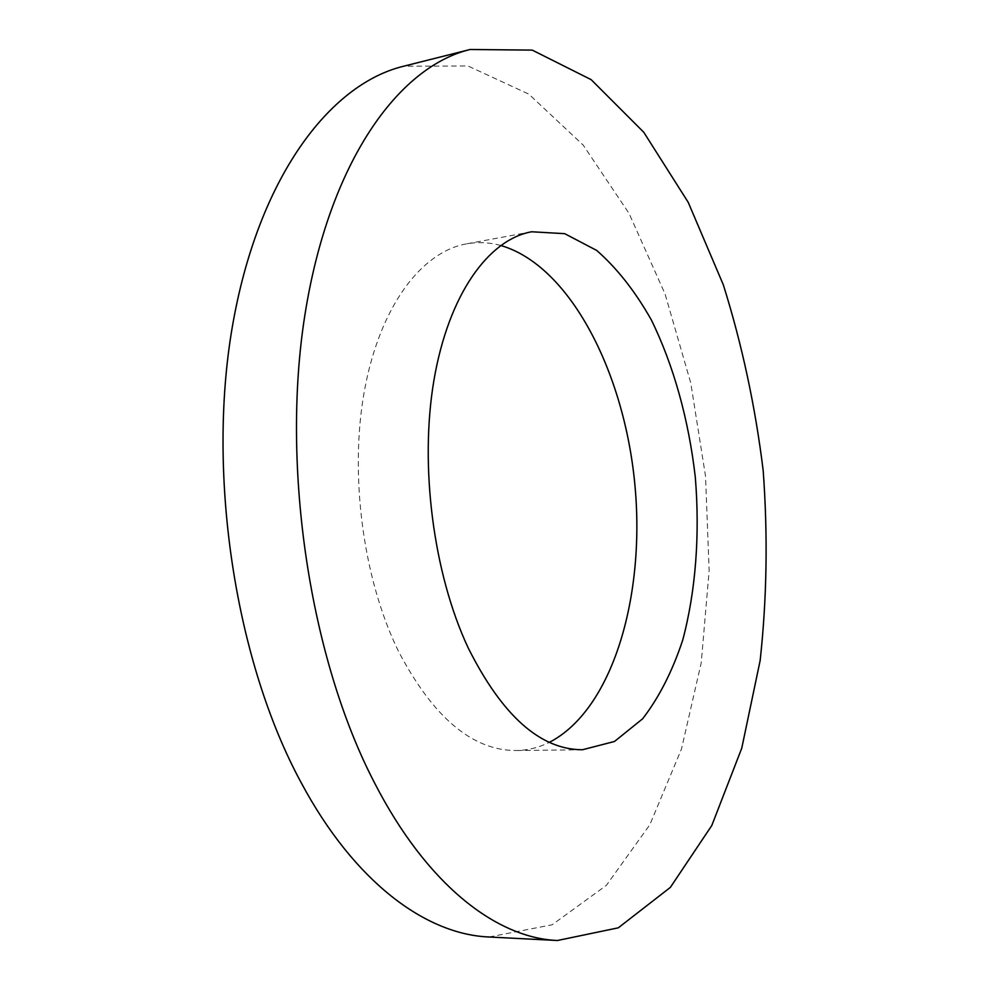 <?xml version="1.0" encoding="UTF-8"?>
<svg xmlns="http://www.w3.org/2000/svg" width="990" height="990" viewBox="0 0 990 990"><rect width="100%" height="100%" fill="white"/><g stroke="black" fill="none" stroke-linecap="round" stroke-linejoin="round"><path stroke-width="0.74" stroke-dasharray="4.95 3.71" d="M489.048 936.998L552.111 924.784L606.4 885.32L649.836 824.757L681.516 748.898L701.229 662.768L709.137 570.636L705.536 476.202L690.735 382.87L665.082 294.03L629.009 213.357L583.197 145.097L528.821 94.124L467.911 65.959L403.673 66.219M500.668 245.458C489.233 242.352 477.774 241.832 466.29 243.899C421.554 251.93 380.148 306.046 364.605 389.751C349.111 473.344 362.847 578.469 398.351 651.036C433.063 717.292 472.267 750.47 515.963 750.544C527.633 750.346 538.77 747.611 549.388 742.339M531.655 231.771L466.29 243.899M582.442 749.752L515.963 750.544"/><path stroke-width="1.49" d="M470.114 49.5L403.673 66.219C329.262 84.138 257.647 178.559 232.204 327.542C206.737 476.19 235.707 662.1 301.17 782.669C354.618 882.56 426.17 934.449 489.048 936.998L557.469 940.5L618.292 927.828L670.366 887.387L711.785 825.524L741.758 748.18L760.159 660.466C766.916 598.381 767.918 535.07 763.179 470.547C755.296 406.333 742.017 344.421 723.331 284.835L688.236 202.368L643.809 132.314L591.179 79.67L532.236 50.106L470.114 49.5C398.166 66.738 328.928 162.459 304.871 315.142C280.776 467.478 310.031 658.808 374.393 782.583C426.95 885.134 496.683 938.087 557.469 940.5M549.388 742.339C613.144 709.409 645.827 594.978 634.726 483.145C623.898 371.287 569.609 265.37 500.668 245.458M468.109 647.732C502.128 715.659 540.231 749.665 582.442 749.752L614.481 741.473L642.621 718.814C659.068 697.455 672.433 671.195 682.729 640.047C695.809 590.906 699.992 534.501 695.302 477.205C688.78 420.082 673.72 365.57 651.333 319.906C635.196 291.345 616.98 268.191 596.698 250.433L564.684 233.665L531.655 231.771C488.478 239.493 448.606 294.414 433.979 380.012C419.376 465.473 433.286 573.321 468.109 647.732"/></g></svg>
